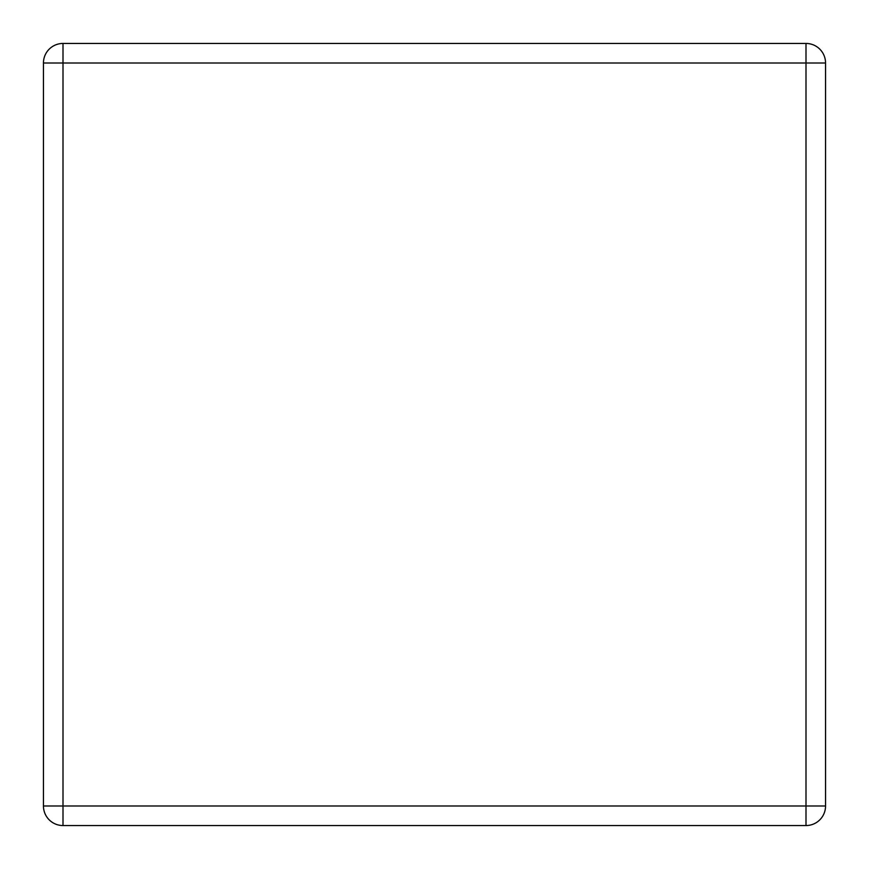 <?xml version="1.0" encoding="UTF-8"?>
<svg xmlns="http://www.w3.org/2000/svg" width="869" height="869" viewBox="0 0 869 869"><rect width="100%" height="100%" fill="white"/><g stroke="black" fill="none" stroke-linecap="round" stroke-linejoin="round"><path stroke-width="1.3" d="M63.002 825.55L805.997 825.55A19.552 19.552 0 0 0 825.55 805.997L825.55 63.002A19.552 19.552 0 0 0 805.997 43.45L63.002 43.45A19.552 19.552 0 0 0 43.45 63.002L43.45 805.997A19.552 19.552 0 0 0 63.002 825.55L63.002 805.997L43.45 805.997M805.997 43.45L805.997 63.002L63.002 63.002L63.002 805.997L805.997 805.997L805.997 825.55A19.552 19.552 0 0 0 825.55 805.997L805.997 805.997L805.997 63.002L825.55 63.002M43.45 63.002L63.002 63.002L63.002 43.45"/></g></svg>
